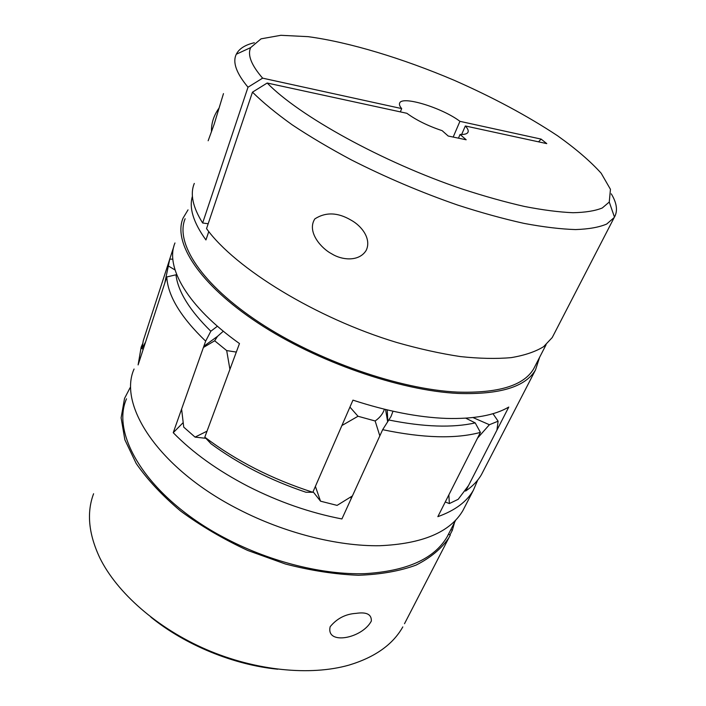<?xml version="1.0" encoding="UTF-8"?>
<svg xmlns="http://www.w3.org/2000/svg" width="706" height="706" viewBox="0 0 706 706"><rect width="100%" height="100%" fill="white"/><g stroke="black" fill="none" stroke-linecap="round" stroke-linejoin="round"><path stroke-width="1.06" d="M448.098 534.927L452.961 525.485M448.539 534.168L450.287 535.06L404.503 623.716M150.925 617.168C185.272 645.063 233.765 664.928 277.714 669.209M93.589 493.741C86.511 512.565 88.568 533.877 99.731 557.696C116.817 592.634 157.147 628.287 206.576 649.626C256.049 670.885 310.569 676.083 349.073 665.078C374.992 657.233 392.907 644.516 402.808 626.91M183.154 422.638L173.235 432.699C192.685 452.652 217.624 470.531 248.071 486.346C278.764 501.931 310.04 512.803 341.907 518.954L382.652 429.68C422.991 438.135 455.573 439.044 480.415 432.399L437.852 516.651C454.964 510.535 466.807 501.728 473.391 490.22L477.697 480.098M142.568 343.893L141.174 347.14L138.111 364.923L166.775 276.964C167.843 295.84 180.807 317.223 205.649 341.139L210.838 331.229L217.413 326.225M351.05 498.921L351.111 496.75M480.415 432.399L475.209 422.894L465.775 418.181M393.013 411.219L390.992 416.531L382.652 429.68M173.235 432.699L205.649 341.139M449.96 534.892L452.352 530.268L450.878 529.518M452.352 530.268L454.585 522.334M130.142 387.638L124.547 398.378L121.114 417.811L124.865 439.794L136.161 463.436C147.395 479.692 162.23 495.577 180.657 511.082C200.866 525.952 223.22 539.075 247.709 550.451L285.4 564.006C310.878 570.625 335.235 574.375 358.454 575.266C380.428 574.499 399.596 571.128 415.958 565.153C430.386 557.899 441.312 548.844 448.725 537.99M126.506 398.811C109.951 436.043 149.981 499.795 227.244 539.234C271.739 562.311 323.383 574.922 364.596 573.669C406.674 571.18 434.172 558.914 447.092 536.878L448.142 534.954M176.985 275.34L175.953 274.802L166.775 276.964M388.741 419.982C423.785 427.015 452.608 427.986 475.209 422.894M175.953 274.802C178.009 291.587 189.632 310.393 210.838 331.229M134.069 369.017C117.69 405.429 159.3 469.119 238.796 509.441C284.58 533.021 337.521 546.338 379.51 545.729C422.347 543.902 450.137 532.2 462.862 510.623L464.901 506.661M356.106 613.364C345.622 613.999 336.983 618.447 330.187 626.681C325.581 645.319 361.94 638.806 371.33 621.077C371.665 614.361 366.59 611.793 356.106 613.364M400.355 111.883L401.679 108.592C399.667 106.227 399.005 104.356 399.702 102.979C402.411 95.539 442.397 107.93 459.933 121.335L541.131 139.108L538.528 141.835M541.131 139.108L546.771 143.618L465.333 125.968C467.866 128.668 468.731 130.804 467.928 132.357C467.01 133.928 464.398 134.625 460.074 134.449L466.172 139.77L448.195 136.029L442.168 130.672C428.03 125.95 416.258 120.161 406.868 113.295L267.195 83.026L252.474 92.159L206.54 228.62C235.08 268.368 316.262 318.256 396.587 342.428C419.046 348.835 440.332 353.556 460.444 356.583C479.533 358.613 496.486 358.957 511.276 357.615C524.655 355.365 535.43 351.72 543.62 346.681L552.224 337.556L614.211 217.519L606.719 224.031C599.129 227.288 588.733 229.132 575.531 229.574C560.776 229.115 543.611 227.058 524.046 223.396C503.307 218.789 481.165 212.682 457.612 205.049C421.129 192.385 385.688 177.321 351.288 159.865C329.499 148.216 309.802 136.54 292.196 124.83C276.099 113.313 262.853 102.423 252.474 92.159M461.645 134.475L465.333 125.968M458.468 138.164L460.074 134.449M453.181 137.061L459.933 121.335M208.782 231.559L205.94 239.952C193.409 222.602 188.899 208.023 192.411 196.224M267.195 83.026C298.973 115.837 382.493 162.124 462.006 188.961C484.184 196.197 505.037 202.04 524.549 206.479C542.958 210.061 559.108 212.135 572.998 212.718C585.406 212.462 595.176 210.882 602.289 207.97L609.26 202.04L610.443 189.305L601.185 173.252C590.428 161.321 575.902 148.834 557.599 135.79C527.514 115.899 492.973 97.366 453.993 80.202C402.57 58.395 349.549 42.236 308.107 36.659L280.873 35.3L261.061 38.839L250.665 47.602C247.312 54.909 251.301 65.093 262.623 78.154L248.009 87.217C236.484 73.389 232.512 62.543 236.104 54.671L236.307 54.23C239.122 48.688 245.141 44.857 254.354 42.739M611.272 193.823C616.867 203.063 617.927 210.82 614.467 217.095L614.211 217.519M483.398 470.858L481.439 474.644C477.865 480.821 472.632 486.266 465.739 490.97L508.761 407.062C494.641 415.366 473.805 419.152 446.271 418.411C418.279 417.37 387.17 411.28 352.956 400.143L312.829 492.276C271.995 479.127 235.989 460.753 204.802 437.164L239.475 343.548C187.134 306.378 164.904 266.753 174.973 242.961M173.835 246.473L169.431 260.037M204.802 437.164L211.015 443.774C238.787 464.151 270.424 480.301 305.927 492.232L312.829 492.276M465.739 490.97L464.557 490.944M248.009 87.217L202.648 222.999L208.182 223.749M262.623 78.154L401.679 108.592M202.648 222.999C192.72 207.132 189.94 193.938 194.309 183.419M553.804 334.494L552.224 337.556M208.155 140.759L214.192 124.159L223.467 93.616M218.851 108.327C213.653 115.74 211.191 123.576 211.482 131.819M535.324 365.629L533.665 368.841C523.764 385.626 498.277 393.374 457.232 392.086C399.817 389.368 317.232 360.748 259.261 322.439C201.131 284.103 175.009 242.785 185.131 218.736M539.613 357.298L535.501 369.953C525.493 386.888 499.786 394.725 458.379 393.454C400.346 390.762 316.756 361.834 258.069 323.066C199.233 284.28 172.82 242.476 183.039 218.154L188.025 209.858M333.823 255.034C344.237 260.488 359.592 261.123 366.158 250.418C371.753 238.972 361.675 225.867 351.041 220.14C337.803 212.329 325.74 211.915 314.85 218.878C307.198 230.694 319.015 245.891 329.455 252.536L333.823 255.034M148.339 325.025L143.265 340.76L141.95 348.552L145.524 342.163L164.789 283.062L169.758 259.128L148.339 325.025M195.059 437.111L183.736 427.139L181.601 409.065L203.399 347.493L214.668 340.786L226.688 350.582L229.918 369.344L207.017 431.181L195.059 437.111L205.887 438.32M169.758 259.128L172.846 259.164M384.426 409.215C382.899 413.831 379.802 417.749 375.142 420.979L358.013 416.258L341.889 425.541L315.388 486.39L320.524 501.181L337.097 505.39L352.418 495.921L379.819 435.884L375.142 420.979M387.806 421.597L387.241 409.895M175.044 269.966L168.725 266.206M223.317 331.202L217.519 336.347L214.668 340.786M236.316 352.073L226.688 350.582M349.929 407.088L358.013 416.258M472.994 417.555L489.382 424.73L477.459 438.241L448.857 494.871L449.36 503.572L458.194 499.301L468.502 485.587L496.936 430.122L498.109 421.191L489.382 424.73M492.964 413.69L498.109 421.191M445.265 501.975L449.36 503.572M313.067 491.72L320.524 501.181M143.186 349.355L141.95 348.552M217.28 336.524L204.943 345.455L203.399 347.493M455.688 520.19L447.092 536.878M473.391 490.22L462.862 510.623M250.665 47.602L236.307 54.23M609.26 202.04L614.467 217.095M533.665 368.841L546.091 344.731M481.439 474.644L535.501 369.953M385.582 409.498L387.665 421.826M217.519 336.347L204.943 345.455"/></g></svg>
